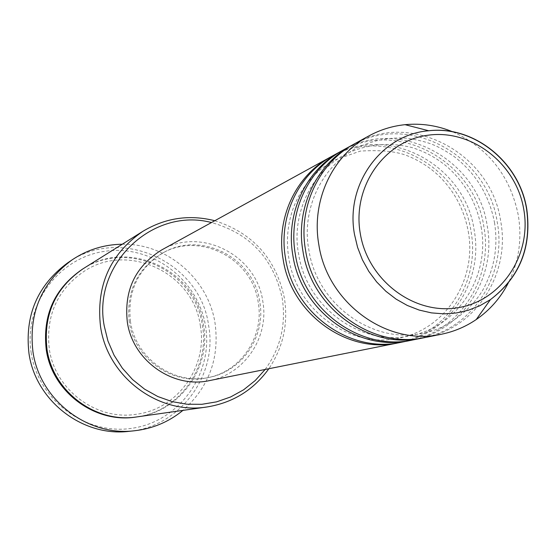 <?xml version="1.0" encoding="UTF-8"?>
<svg xmlns="http://www.w3.org/2000/svg" width="556" height="556" viewBox="0 0 556 556"><rect width="100%" height="100%" fill="white"/><g stroke="black" fill="none" stroke-linecap="round" stroke-linejoin="round"><path stroke-width="0.42" stroke-dasharray="2.78 2.08" d="M331.578 156.465C386.295 125.378 461.973 166.814 470.96 231.081C480.481 280.954 447.74 333.044 399.549 342.593M332.863 155.743C387.817 123.286 465.059 164.854 474.143 230.01C483.838 280.641 450.103 333.44 401.001 342.315M342.121 150.662C397.762 119.081 474.692 161.323 483.866 226.737C493.568 277.5 460.347 330.507 411.357 340.237M343.462 149.911C399.34 116.913 477.889 159.287 487.167 225.625C497.05 277.173 462.794 330.917 412.865 339.945M353.067 144.643C409.661 112.548 487.876 155.624 497.245 222.226C507.142 273.906 473.42 327.873 423.602 337.791M354.457 143.858C411.301 110.296 491.198 153.512 500.671 221.073C510.755 273.573 475.964 328.304 425.166 337.492M265.136 369.469C280.467 348.327 286.173 324.669 282.26 298.509C273.684 258.769 250.089 233.45 211.475 222.546M214.79 220.718C252.841 232.888 276.061 258.748 284.436 298.315C288.335 323.974 283.136 347.444 268.84 368.732M31.247 353.22C23.227 305.334 58.373 257.567 105.014 251.277C151.559 244.286 198.138 279.286 205.505 325.983C213.553 372.569 180.45 420.419 133.76 428.009C87.188 436.3 38.566 401.217 31.247 353.22M129.194 431.317C179.852 427.036 217.987 375.21 208.59 325.399C200.452 261.737 119.853 225.006 67.672 262.863M83.046 268.791C128.631 238.176 196.476 270.466 203.503 324.906C211.447 367.377 179.977 411.669 137.124 416.875M161.678 249.95C201.14 226.612 256.663 255.246 262.786 301.227C269.438 336.922 244.668 374.244 209.397 380.61M130.465 321.639C127.178 291.122 138.236 268.082 163.638 252.528C201.293 230.615 253.925 257.97 259.756 301.693C266.067 335.615 242.68 371.088 209.237 377.371C174.181 385.551 135.636 358.53 130.465 321.639M129.284 322.112C126.004 291.691 137.033 268.729 162.366 253.216C199.903 231.372 252.382 258.637 258.192 302.221C264.475 336.039 241.158 371.401 207.812 377.663C172.86 385.815 134.434 358.884 129.284 322.112M122.264 244.23C166.953 243.194 208.437 278.855 215.068 323.3C219.662 358.133 208.959 387.157 182.945 410.377M453.057 131.946C488.474 148.237 510.213 175.967 518.275 215.137C522.209 239.184 518.866 261.82 508.247 283.06M82.615 269.062C128.109 238.941 195.344 271.196 202.335 325.295C210.217 367.467 179.143 411.496 136.623 416.944M468.228 231.365C477.368 279.668 445.321 329.416 399.284 338.006C351.149 349.474 296.369 310.867 288.745 257.803C285.937 239.817 287.709 222.567 294.061 206.054C302.478 185.732 315.905 170.435 334.33 160.149L360.316 151.093C380.373 149.849 395.844 151.322 406.714 155.527C418.126 159.975 428.461 166.39 437.718 174.772C453.932 190.256 464.1 209.119 468.228 231.365M481.121 227.015C490.441 276.214 457.873 326.838 411.086 335.56C362.164 347.229 306.377 307.906 298.593 253.828C291.671 218.994 307.454 175.043 344.928 154.415C366.446 144.115 388.783 141.829 411.947 147.555C424.645 151.468 436.224 157.737 446.69 166.376C465.073 182.5 476.548 202.711 481.121 227.015M494.492 222.504C497.981 244.564 494.965 265.344 485.457 284.853C477.479 303.11 450.985 328.61 423.325 333.023C373.604 344.908 316.767 304.834 308.823 249.707C301.672 212.385 319.144 168.385 355.923 148.459C371.874 140.487 388.79 137.054 406.679 138.173C431.713 142.037 439.49 147.097 453.432 156.007C475.484 172.735 489.169 194.899 494.492 222.504M200.313 325.538C207.923 366.376 177.871 408.91 136.804 414.199C96.966 421.08 55.058 390.249 49.31 349.071C45.592 315.593 57.331 289.586 84.526 271.043C128.485 241.957 193.53 273.142 200.313 325.538M163.638 252.528L162.366 253.216M209.237 377.371L207.812 377.663"/><path stroke-width="0.83" d="M399.549 342.593L398.103 342.899C347.382 354.422 291.031 313.911 283.101 259.096C275.845 218.23 295.889 175.55 330.278 157.167L331.578 156.465M411.357 340.237L401.001 342.315C350.071 353.894 293.471 313.188 285.499 258.123C278.215 217.069 298.329 174.202 332.863 155.743L342.121 150.662M409.855 340.55C358.279 352.275 300.928 310.992 292.831 255.155C285.436 213.532 305.807 170.08 340.772 151.392M423.602 337.791L412.865 339.945C361.066 351.726 303.458 310.248 295.319 254.148C287.89 212.329 308.344 168.683 343.462 149.911L353.067 144.643M422.053 338.111C369.594 350.044 311.2 307.961 302.93 251.069C295.389 208.66 316.1 164.402 351.67 145.394M508.247 283.06C500.497 297.981 489.822 310.144 476.228 319.547C465.56 326.796 453.898 331.71 441.221 334.281L425.166 337.492C372.485 349.474 313.827 307.19 305.515 250.026C297.933 207.409 318.734 162.95 354.457 143.858L368.795 135.97C380.144 129.77 392.237 126.004 405.06 124.676C421.517 123.105 437.516 125.524 453.057 131.946M211.475 222.546C152.976 206.874 92.206 264.086 104.236 325.976L107.94 340.96L114.029 355.152L122.327 368.148L132.599 379.581L144.553 389.137L157.841 396.546L172.096 401.62L186.913 404.226L201.877 404.302L216.583 401.856L230.622 396.97L243.611 389.805L255.218 380.547L265.136 369.469M268.84 368.732C253.494 390.041 232.853 402.794 206.901 406.985C158.509 414.984 107.662 377.051 100.546 326.692C95.917 285.84 109.991 254.071 142.774 231.386C165.32 217.869 189.318 214.31 214.79 220.718M72.176 259.819L67.672 262.863C37.495 285.186 24.603 315.391 28.982 353.477C35.653 400.952 82.823 437.211 129.194 431.317L134.601 430.747C87.584 436.724 39.726 399.931 32.95 351.746C28.502 313.097 41.575 282.455 72.176 259.819C87.389 249.693 104.09 244.501 122.264 244.23M206.901 406.985L137.124 416.875C95.938 423.658 52.945 391.758 47.01 349.342C43.16 314.932 55.169 288.077 83.046 268.791L142.774 231.386M398.103 342.899L209.397 380.61C172.784 388.873 132.731 360.594 127.331 322.119C123.891 290.357 135.337 266.303 161.678 249.95L330.278 157.167M441.221 334.281C387.386 346.534 327.359 303.194 318.824 244.64C311.04 200.987 332.293 155.471 368.795 135.97M182.945 410.377C168.871 421.886 152.754 428.676 134.601 430.747M523.773 209.376C516.183 163.777 471.856 129.02 428.183 135.191C384.398 140.668 352.038 186.705 360.26 233.45C367.822 280.293 414.025 315.148 457.713 307.746C501.519 301.025 531.995 254.884 523.773 209.376M526.789 209.202C531.835 247.35 519.714 277.493 490.42 299.628L479.765 305.779L468.305 310.255L456.274 312.972L443.91 313.862L431.463 312.889L419.182 310.074L407.319 305.466L396.129 299.149L385.836 291.247L376.655 281.92L368.788 271.363L362.394 259.791L357.605 247.441L354.526 234.576C344.998 184.411 381.451 134.378 428.745 130.757C473.865 125.281 519.457 162.109 526.768 209.112M136.623 416.944C95.41 424.019 52.174 392.161 46.245 349.668C42.395 315.127 54.523 288.258 82.615 269.062M476.228 319.547L490.42 299.628C519.672 277.235 531.731 247.059 526.588 209.091C519.269 162.366 474.101 125.58 428.745 130.757L405.06 124.676"/></g></svg>
